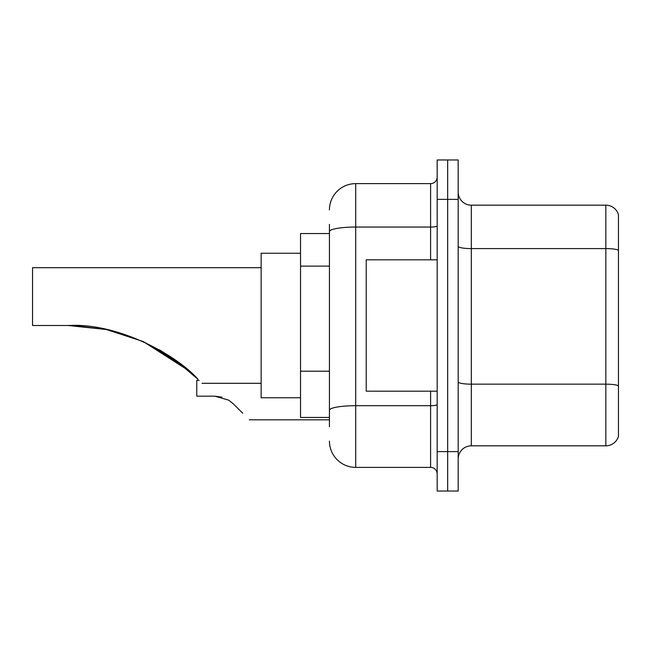 <?xml version="1.0" encoding="UTF-8"?>
<svg xmlns="http://www.w3.org/2000/svg" width="651" height="651" viewBox="0 0 651 651"><rect width="100%" height="100%" fill="white"/><g stroke="black" fill="none" stroke-linecap="round" stroke-linejoin="round"><path stroke-width="0.98" d="M329.439 256.917L329.439 231.61L329.439 233.546L300.542 233.546L300.542 417.454L329.439 417.454M329.439 426.649L329.439 224.351M437.163 451.615L437.163 491.025L447.668 491.025L447.668 451.615L447.668 491.025L458.182 491.025L458.182 451.615L447.668 451.615L447.668 199.385L447.668 451.615L437.163 451.615L437.163 199.385L447.668 199.385L447.668 159.975L447.668 199.385L458.182 199.385L458.182 451.615M458.182 199.385L458.182 159.975L437.163 159.975L437.163 199.385M329.439 209.899A26.276 26.276 0 0 1 355.715 183.623L355.715 467.377L430.596 467.377L430.596 391.186M355.715 183.623L430.596 183.623A6.567 6.567 0 0 0 437.163 177.056M329.439 414.833L329.439 380.396M437.163 473.944A6.567 6.567 0 0 0 430.596 467.377M355.715 467.377A26.276 26.276 0 0 1 329.439 441.101M458.182 458.971A13.134 13.134 0 0 1 471.316 445.829L605.837 445.829L605.837 205.171L471.316 205.171A13.134 13.134 0 0 1 458.182 192.029A13.134 13.134 0 0 0 471.316 205.171L471.316 445.829M618.45 214.627A13.134 13.134 0 0 0 605.837 205.171A13.134 13.134 0 0 1 618.45 214.627L618.45 436.373A13.134 13.134 0 0 1 605.837 445.829M618.45 250.415L618.45 393.285M175.86 360.426L143.432 341.669L188.733 370.647L143.432 341.669L175.86 360.426M106.04 329.471L73.75 325.59L106.04 329.471M106.634 329.593L142.984 341.466L106.634 329.593M159.471 349.839L175.233 359.979L159.471 349.839M175.363 360.068L198.083 379.37C203.299 384.586 203.299 384.586 198.083 379.37L175.363 360.068M142.715 341.344L173.955 359.067L142.715 341.344L173.955 359.067L142.715 341.344L174.216 359.254L189.677 371.477M181.45 364.641L159.357 349.774L181.45 364.641L159.357 349.774L181.45 364.641L143.269 341.588M188.733 370.647L143.35 341.629M261.132 267.699L32.55 267.699L32.55 325.5L68.029 325.5L106.08 329.479L68.029 325.5C117.75 322.514 176.673 354.933 198.083 379.37M300.542 253.247L261.132 253.247L261.132 397.753L300.542 397.753M72.456 325.549L106.577 329.585M437.163 259.814L366.22 259.814L366.22 391.186L437.163 391.186M199.125 380.412L196.757 380.412L196.757 396.174L214.781 396.174L228.615 400.121L233.359 403.872L242.742 413.255M228.615 400.121L233.359 403.872M221.967 397.175L214.781 396.174M329.439 266.113L300.542 266.113M329.439 371.2L300.542 371.2M437.163 404.564A6.567 1.139 0 0 1 430.596 405.703L355.715 405.703A26.276 4.565 180 0 0 329.439 410.268M329.439 231.61A26.276 4.565 180 0 1 355.715 227.044L430.596 227.044L430.596 183.623M430.596 259.814L430.596 227.044A6.567 1.139 0 0 0 437.163 225.905M618.45 250.228A13.134 2.278 180 0 0 605.837 248.592L471.316 248.592A13.134 2.278 -0 0 1 458.182 246.306M618.45 385.807A13.134 2.278 180 0 0 605.837 384.163L471.316 384.163A13.134 2.278 0 0 1 458.182 381.877M202.013 383.301L261.132 383.301M249.309 419.822L329.439 419.822"/></g></svg>
